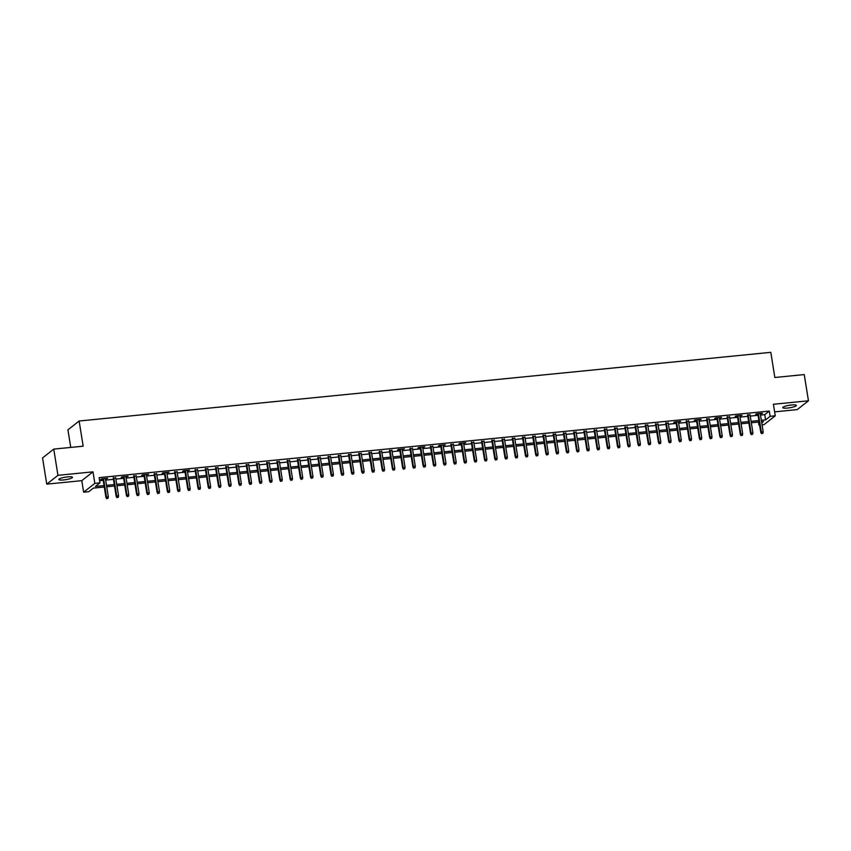 <?xml version="1.0" encoding="UTF-8"?>
<svg xmlns="http://www.w3.org/2000/svg" width="851" height="851" viewBox="0 0 851 851"><rect width="100%" height="100%" fill="white"/><g stroke="black" fill="none" stroke-linecap="round" stroke-linejoin="round"><path stroke-width="1.28" d="M63.719 479.932A6.914 1.266 170.9 0 0 72.473 477.315A6.914 1.266 170.9 0 0 67.591 476.89A6.914 1.266 170.9 0 0 58.825 479.507A6.914 1.266 170.9 0 0 63.719 479.932M787.611 408.044A6.914 1.266 170.9 0 0 796.376 405.427A6.914 1.266 170.9 0 0 791.483 405.002A6.914 1.266 170.9 0 0 782.718 407.618A6.914 1.266 170.9 0 0 787.611 408.044M104.279 487.027L93.302 488.112L88.759 491.687L83.643 492.197L94.844 483.379L99.961 482.868L95.418 486.442L104.045 485.591M81.792 480.666L92.993 471.837L57.953 475.326L53.751 449.105L42.55 457.923L46.752 484.145L81.792 480.666L83.643 492.197M70.75 447.413L67.931 429.84L79.132 421.022L770.804 352.335L774.835 377.493L804.248 374.578L808.45 400.789L773.41 404.268L775.25 415.809L764.049 424.628L762.049 424.83M774.623 411.863L797.249 409.608L808.45 400.789M759.603 425.064L758.932 425.138L759.539 424.66M758.443 422.064L758.932 425.138M57.953 475.326L46.752 484.145M105.481 479.028L107.662 478.283L101.524 478.9L100.769 479.496L103.035 479.262M115.715 478.007L113.268 478.251M125.948 476.996L128.129 476.252L121.991 476.868L121.236 477.464L123.501 477.23M136.181 475.975L133.735 476.22M146.415 474.964L148.595 474.22L142.457 474.837L141.702 475.432L143.968 475.198M156.637 473.943L154.201 474.188M166.87 472.933L169.062 472.188L162.913 472.805L162.158 473.401L164.424 473.167M177.104 471.911L174.657 472.156M187.337 470.901L189.518 470.156L183.38 470.763L182.625 471.369L184.89 471.135M197.57 469.88L195.124 470.124M207.804 468.858L205.357 469.103M218.037 467.848L215.59 468.093M228.259 466.827L225.823 467.071M238.493 465.816L236.046 466.061M248.726 464.795L246.279 465.04M258.959 463.784L256.513 464.029M269.193 462.763L266.746 463.008M279.426 461.753L276.979 461.997M289.659 460.731L287.212 460.976M299.882 459.721L297.435 459.965M310.115 458.7L307.668 458.944M320.348 457.689L317.902 457.934M330.582 456.668L328.135 456.913M340.815 455.657L338.368 455.902M351.048 454.636L348.602 454.881M361.281 453.626L358.835 453.87M371.504 452.604L369.057 452.849M381.737 451.594L379.291 451.838M391.971 450.573L389.524 450.817M402.204 449.562L404.385 448.817L398.247 449.434L397.491 450.03L399.757 449.796M412.437 448.541L409.991 448.785M422.67 447.53L424.851 446.786L418.713 447.403L417.958 447.998L420.224 447.764M432.904 446.509L430.457 446.754M443.126 445.498L445.318 444.754L439.18 445.371L438.414 445.967L440.68 445.733M453.36 444.477L450.913 444.722M463.593 443.467L465.774 442.722L459.636 443.339L458.88 443.935L461.146 443.701M473.826 442.446L471.38 442.69M484.059 441.424L481.613 441.669M494.293 440.414L491.846 440.658M504.526 439.393L502.079 439.637M514.749 438.382L512.302 438.627M524.982 437.361L522.535 437.605M535.215 436.35L532.769 436.595M545.448 435.329L543.002 435.574M555.682 434.318L553.235 434.563M565.915 433.297L563.468 433.542M576.148 432.287L573.702 432.531M586.371 431.266L583.924 431.51M596.604 430.255L594.158 430.5M606.837 429.234L604.391 429.478M617.071 428.223L614.624 428.468M627.304 427.202L624.857 427.447M637.537 426.191L635.091 426.436M647.771 425.17L645.324 425.415M657.993 424.16L655.547 424.404M668.226 423.138L665.78 423.383M678.46 422.128L680.64 421.383L674.503 422L673.747 422.596L676.013 422.362M688.693 421.107L686.246 421.351M698.926 420.096L701.107 419.352L694.969 419.969L694.214 420.564L696.48 420.33M709.16 419.075L706.713 419.32M719.393 418.064L721.574 417.32L715.436 417.937L714.68 418.532L716.946 418.298M729.615 417.043L727.169 417.288M739.849 416.033L742.04 415.288L735.892 415.905L735.136 416.501L737.402 416.267M750.082 415.011L747.635 415.256M760.486 415.075L764.762 414.65L769.293 411.076L99.12 477.624L99.961 482.868M99.61 480.698L103.205 480.347M105.652 480.102L113.438 479.326M115.885 479.081L123.672 478.315M126.118 478.071L133.905 477.294M136.351 477.049L144.138 476.283M146.585 476.039L154.371 475.262M156.818 475.018L164.605 474.252M167.041 474.007L174.827 473.23M177.274 472.986L185.061 472.22M187.507 471.975L195.294 471.199M197.74 470.954L205.527 470.188M207.974 469.943L215.76 469.167M218.207 468.922L225.994 468.146M228.44 467.912L236.227 467.135M238.663 466.891L246.45 466.114M248.896 465.88L256.683 465.103M259.13 464.859L266.916 464.082M269.363 463.848L277.149 463.072M279.596 462.827L287.383 462.05M289.829 461.816L297.616 461.04M300.063 460.795L307.849 460.019M310.285 459.774L318.072 459.008M320.519 458.763L328.305 457.987M330.752 457.742L338.538 456.976M340.985 456.732L348.772 455.955M351.218 455.71L359.005 454.945M361.452 454.7L369.238 453.923M371.685 453.679L379.472 452.913M381.908 452.668L389.694 451.892M392.141 451.647L399.927 450.881M402.374 450.636L410.161 449.86M412.607 449.615L420.394 448.849M422.841 448.605L430.627 447.828M433.074 447.583L440.861 446.818M443.307 446.573L451.094 445.796M453.53 445.552L461.316 444.786M463.763 444.541L471.55 443.765M473.996 443.52L481.783 442.754M484.23 442.509L492.016 441.733M494.463 441.488L502.25 440.712M504.696 440.478L512.483 439.701M514.929 439.456L522.716 438.68M525.152 438.446L532.939 437.669M535.385 437.425L543.172 436.648M545.619 436.414L553.405 435.638M555.852 435.393L563.639 434.616M566.085 434.382L573.872 433.606M576.318 433.361L584.105 432.585M586.552 432.351L594.338 431.574M596.774 431.329L604.561 430.553M607.008 430.308L614.794 429.542M617.241 429.298L625.028 428.521M627.474 428.276L635.261 427.51M637.707 427.266L645.494 426.489M647.941 426.245L655.727 425.479M658.174 425.234L665.961 424.458M668.397 424.213L676.183 423.447M678.63 423.202L686.417 422.426M688.863 422.181L696.65 421.415M699.096 421.171L706.883 420.394M709.33 420.149L717.116 419.383M719.563 419.139L727.35 418.362M729.796 418.118L737.583 417.352M740.019 417.107L747.806 416.33M750.252 416.086L758.039 415.32M760.315 414.001L762.496 413.256L756.358 413.863L755.603 414.458L757.869 414.235M92.993 471.837L94.844 483.379M769.293 411.076L770.134 416.32L775.25 415.809M53.751 449.105L83.164 446.19L79.132 421.022M761.741 422.926L763.475 421.564L761.56 421.756M759.113 421.99L751.327 422.766M748.88 423.011L741.093 423.787M738.647 424.021L730.86 424.798M728.413 425.043L720.627 425.819M718.18 426.053L710.394 426.83M707.958 427.074L700.171 427.851M697.724 428.085L689.938 428.861M687.491 429.106L679.704 429.883M677.258 430.117L669.471 430.893M667.024 431.138L659.238 431.914M656.791 432.159L649.005 432.925M646.558 433.17L638.771 433.946M636.335 434.191L628.549 434.957M626.102 435.201L618.315 435.978M615.869 436.223L608.082 436.988M605.635 437.233L597.849 438.01M595.402 438.254L587.615 439.02M585.169 439.265L577.382 440.041M574.936 440.286L567.149 441.052M564.713 441.297L556.926 442.073M554.48 442.318L546.693 443.084M544.246 443.328L536.46 444.105M534.013 444.35L526.226 445.116M523.78 445.36L515.993 446.137M513.547 446.381L505.76 447.147M503.313 447.392L495.527 448.169M493.091 448.413L485.304 449.19M482.857 449.424L475.071 450.2M472.624 450.445L464.837 451.221M462.391 451.455L454.604 452.232M452.158 452.477L444.371 453.253M441.924 453.487L434.138 454.264M431.691 454.508L423.904 455.285M421.468 455.519L413.682 456.296M411.235 456.54L403.448 457.317M401.002 457.551L393.215 458.327M390.769 458.572L382.982 459.349M380.535 459.593L372.749 460.359M370.302 460.604L362.515 461.38M360.069 461.625L352.282 462.391M349.846 462.636L342.059 463.412M339.613 463.657L331.826 464.423M329.38 464.667L321.593 465.444M319.146 465.688L311.36 466.454M308.913 466.699L301.126 467.476M298.68 467.72L290.893 468.486M288.446 468.731L280.66 469.507M278.224 469.752L270.437 470.518M267.991 470.763L260.204 471.539M257.757 471.784L249.971 472.55M247.524 472.794L239.737 473.571M237.291 473.816L229.504 474.581M227.057 474.826L219.271 475.603M216.824 475.847L209.038 476.613M206.602 476.858L198.815 477.634M196.368 477.879L188.582 478.656M186.135 478.89L178.348 479.666M175.902 479.911L168.115 480.687M165.668 480.921L157.882 481.698M155.435 481.943L147.649 482.719M145.202 482.953L137.415 483.73M134.979 483.974L127.193 484.751M124.746 484.985L116.959 485.761M114.513 486.006L106.726 486.783M761.326 420.32L765.592 419.894L770.134 416.32M106.492 485.347L114.279 484.57M116.725 484.325L124.512 483.559M126.959 483.315L134.745 482.538M137.192 482.294L144.978 481.528M147.425 481.283L155.212 480.507M157.658 480.262L165.445 479.485M167.881 479.251L175.668 478.475M178.114 478.23L185.901 477.454M188.348 477.22L196.134 476.443M198.581 476.198L206.368 475.422M208.814 475.188L216.601 474.411M219.047 474.167L226.834 473.39M229.281 473.156L237.067 472.379M239.503 472.135L247.29 471.358M249.737 471.114L257.523 470.348M259.97 470.103L267.757 469.326M270.203 469.082L277.99 468.316M280.436 468.071L288.223 467.295M290.67 467.05L298.456 466.284M300.903 466.04L308.69 465.263M311.126 465.018L318.912 464.252M321.359 464.008L329.146 463.231M331.592 462.987L339.379 462.221M341.825 461.976L349.612 461.199M352.059 460.955L359.845 460.189M362.292 459.944L370.079 459.168M372.525 458.923L380.312 458.157M382.748 457.912L390.535 457.136M392.981 456.891L400.768 456.125M403.214 455.881L411.001 455.104M413.448 454.86L421.234 454.094M423.681 453.849L431.468 453.072M433.914 452.828L441.701 452.051M444.148 451.817L451.924 451.041M454.37 450.796L462.157 450.019M464.603 449.785L472.39 449.009M474.837 448.764L482.623 447.988M485.07 447.754L492.857 446.977M495.303 446.732L503.09 445.956M505.537 445.722L513.323 444.945M515.77 444.701L523.546 443.924M525.992 443.69L533.779 442.914M536.226 442.669L544.012 441.892M546.459 441.648L554.246 440.882M556.692 440.637L564.479 439.861M566.926 439.616L574.712 438.85M577.159 438.605L584.945 437.829M587.392 437.584L595.168 436.818M597.615 436.574L605.401 435.797M607.848 435.552L615.635 434.787M618.081 434.542L625.868 433.765M628.315 433.521L636.101 432.755M638.548 432.51L646.335 431.734M648.781 431.489L656.568 430.723M659.014 430.478L666.79 429.702M669.237 429.457L677.024 428.691M679.47 428.447L687.257 427.67M689.704 427.425L697.49 426.659M699.937 426.415L707.724 425.638M710.17 425.394L717.957 424.628M720.403 424.383L728.19 423.607M730.637 423.362L738.413 422.585M740.859 422.351L748.646 421.575M751.093 421.33L758.879 420.554M764.762 414.65L765.592 419.894M757.784 413.724L760.783 432.414L761.326 431.989L758.39 413.671M761.836 433.404L762.858 433.297L761.836 433.404L761.326 431.989L763.166 431.797L760.23 413.48M760.783 432.414L761.528 433.638M762.858 433.297L763.166 431.797M747.55 414.745L750.55 433.425L751.093 432.999L748.157 414.682M751.603 434.414L752.624 434.318L751.603 434.414L751.093 432.999L752.933 432.819L749.997 414.501M750.55 433.425L751.295 434.659M752.624 434.318L752.933 432.819M737.328 415.756L740.317 434.446L740.859 434.021L737.923 415.703M741.37 435.435L742.391 435.329L741.37 435.435L740.859 434.021L742.7 433.829L739.774 415.511M740.317 434.446L741.061 435.669M742.391 435.329L742.7 433.829M727.094 416.777L730.084 435.457L730.626 435.031L727.701 416.713M731.137 436.446L732.158 436.35L731.137 436.446L730.626 435.031L732.466 434.85L729.541 416.533M730.084 435.457L730.839 436.691M732.158 436.35L732.466 434.85M716.861 417.788L719.85 436.478L720.393 436.052L717.467 417.735M720.903 437.467L721.925 437.361L720.903 437.467L720.393 436.052L722.244 435.861L719.308 417.543M719.85 436.478L720.606 437.701M721.925 437.361L722.244 435.861M706.628 418.809L709.617 437.488L710.17 437.063L707.234 418.745M710.67 438.478L711.691 438.382L710.67 438.478L710.17 437.063L712.01 436.882L709.074 418.564M709.617 437.488L710.372 438.722M711.691 438.382L712.01 436.882M696.395 419.82L699.394 438.51L699.937 438.084L697.001 419.766M700.437 439.499L701.469 439.393L700.437 439.499L699.937 438.084L701.777 437.893L698.841 419.575M699.394 438.51L700.139 439.733M701.469 439.393L701.777 437.893M686.161 420.841L689.161 439.52L689.704 439.095L686.768 420.777M690.214 440.51L691.235 440.414L690.214 440.51L689.704 439.095L691.544 438.914L688.608 420.596M689.161 439.52L689.906 440.754M691.235 440.414L691.544 438.914M675.928 421.851L678.928 440.541L679.47 440.116L676.534 421.798M679.981 441.531L681.002 441.424L679.981 441.531L679.47 440.116L681.311 439.924L678.375 421.607M678.928 440.541L679.672 441.765M681.002 441.424L681.311 439.924M665.705 422.873L668.695 441.563L669.237 441.126L666.301 422.809M669.748 442.541L670.769 442.446L669.748 442.541L669.237 441.126L671.077 440.946L668.152 422.628M668.695 441.563L669.439 442.786M670.769 442.446L671.077 440.946M655.472 423.883L658.461 442.573L659.004 442.148L656.078 423.83M659.514 443.562L660.536 443.456L659.514 443.562L659.004 442.148L660.844 441.967L657.919 423.649M658.461 442.573L659.217 443.796M660.536 443.456L660.844 441.967M645.239 424.904L648.228 443.594L648.781 443.158L645.845 424.84M649.281 444.584L650.302 444.477L649.281 444.584L648.781 443.158L650.621 442.977L647.685 424.66M648.228 443.594L648.983 444.818M650.302 444.477L650.621 442.977M635.006 425.915L637.995 444.605L638.548 444.179L635.612 425.862M639.048 445.594L640.069 445.488L639.048 445.594L638.548 444.179L640.388 443.999L637.452 425.681M637.995 444.605L638.75 445.828M640.069 445.488L640.388 443.999M624.772 426.936L627.772 445.626L628.315 445.19L625.379 426.872M628.815 446.615L629.846 446.509L628.815 446.615L628.315 445.19L630.155 445.009L627.219 426.691M627.772 445.626L628.517 446.849M629.846 446.509L630.155 445.009M614.539 427.947L617.539 446.637L618.081 446.211L615.145 427.893M618.592 447.626L619.613 447.53L618.592 447.626L618.081 446.211L619.922 446.03L616.986 427.713M617.539 446.637L618.283 447.86M619.613 447.53L619.922 446.03M604.306 428.968L607.306 447.658L607.848 447.222L604.912 428.904M608.359 448.647L609.38 448.541L608.359 448.647L607.848 447.222L609.688 447.041L606.752 428.723M607.306 447.658L608.05 448.881M609.38 448.541L609.688 447.041M594.083 429.978L597.072 448.668L597.615 448.243L594.679 429.925M598.125 449.658L599.147 449.562L598.125 449.658L597.615 448.243L599.455 448.062L596.53 429.744M597.072 448.668L597.817 449.902M599.147 449.562L599.455 448.062M583.85 431L586.839 449.69L587.381 449.254L584.456 430.936M587.892 450.679L588.913 450.573L587.892 450.679L587.381 449.254L589.222 449.073L586.296 430.755M586.839 449.69L587.594 450.913M588.913 450.573L589.222 449.073M573.617 432.01L576.606 450.7L577.159 450.275L574.223 431.957M577.659 451.69L578.68 451.594L577.659 451.69L577.159 450.275L578.999 450.094L576.063 431.776M576.606 450.7L577.361 451.934M578.68 451.594L578.999 450.094M563.383 433.031L566.372 451.721L566.926 451.285L563.99 432.968M567.426 452.711L568.447 452.604L567.426 452.711L566.926 451.285L568.766 451.104L565.83 432.787M566.372 451.721L567.128 452.945M568.447 452.604L568.766 451.104M553.15 434.053L556.15 452.732L556.692 452.306L553.756 433.989M557.192 453.721L558.224 453.626L557.192 453.721L556.692 452.306L558.533 452.126L555.597 433.808M556.15 452.732L556.894 453.966M558.224 453.626L558.533 452.126M542.917 435.063L545.917 453.753L546.459 453.317L543.523 434.999M546.97 454.742L547.991 454.636L546.97 454.742L546.459 453.317L548.299 453.136L545.363 434.818M545.917 453.753L546.661 454.977M547.991 454.636L548.299 453.136M532.683 436.084L535.683 454.764L536.226 454.338L533.29 436.02M536.736 455.753L537.758 455.657L536.736 455.753L536.226 454.338L538.066 454.157L535.13 435.84M535.683 454.764L536.428 455.998M537.758 455.657L538.066 454.157M522.461 437.095L525.45 455.785L525.992 455.349L523.057 437.031M526.503 456.774L527.524 456.668L526.503 456.774L525.992 455.349L527.833 455.168L524.907 436.85M525.45 455.785L526.195 457.008M527.524 456.668L527.833 455.168M512.228 438.116L515.217 456.796L515.759 456.37L512.834 438.052M516.27 457.785L517.291 457.689L516.27 457.785L515.759 456.37L517.61 456.189L514.674 437.871M515.217 456.796L515.972 458.029M517.291 457.689L517.61 456.189M501.994 439.127L504.983 457.817L505.537 457.381L502.601 439.063M506.037 458.806L507.058 458.7L506.037 458.806L505.537 457.381L507.377 457.2L504.441 438.882M504.983 457.817L505.739 459.04M507.058 458.7L507.377 457.2M491.761 440.148L494.75 458.827L495.303 458.402L492.367 440.084M495.803 459.817L496.824 459.721L495.803 459.817L495.303 458.402L497.144 458.221L494.208 439.903M494.75 458.827L495.505 460.061M496.824 459.721L497.144 458.221M481.528 441.158L484.527 459.848L485.07 459.423L482.134 441.105M485.57 460.838L486.602 460.731L485.57 460.838L485.07 459.423L486.91 459.232L483.974 440.914M484.527 459.848L485.272 461.072M486.602 460.731L486.91 459.232M471.294 442.18L474.294 460.859L474.837 460.434L471.901 442.116M475.347 461.848L476.369 461.753L475.347 461.848L474.837 460.434L476.677 460.253L473.741 441.935M474.294 460.859L475.039 462.093M476.369 461.753L476.677 460.253M461.061 443.19L464.061 461.88L464.603 461.455L461.667 443.137M465.114 462.87L466.135 462.763L465.114 462.87L464.603 461.455L466.444 461.263L463.508 442.945M464.061 461.88L464.806 463.104M466.135 462.763L466.444 461.263M450.839 444.211L453.828 462.891L454.37 462.465L451.434 444.148M454.881 463.88L455.902 463.784L454.881 463.88L454.37 462.465L456.21 462.284L453.285 443.967M453.828 462.891L454.572 464.125M455.902 463.784L456.21 462.284M440.605 445.222L443.594 463.912L444.137 463.487L441.212 445.169M444.647 464.901L445.669 464.795L444.647 464.901L444.137 463.487L445.988 463.295L443.052 444.977M443.594 463.912L444.35 465.135M445.669 464.795L445.988 463.295M430.372 446.243L433.361 464.923L433.914 464.497L430.978 446.179M434.414 465.912L435.435 465.816L434.414 465.912L433.914 464.497L435.755 464.316L432.819 445.998M433.361 464.923L434.116 466.157M435.435 465.816L435.755 464.316M420.139 447.254L423.128 465.944L423.681 465.518L420.745 447.2M424.181 466.933L425.202 466.827L424.181 466.933L423.681 465.518L425.521 465.327L422.585 447.009M423.128 465.944L423.883 467.167M425.202 466.827L425.521 465.327M409.905 448.275L412.905 466.954L413.448 466.529L410.512 448.211M413.948 467.944L414.98 467.848L413.948 467.944L413.448 466.529L415.288 466.348L412.352 448.03M412.905 466.954L413.65 468.188M414.98 467.848L415.288 466.348M399.672 449.285L402.672 467.976L403.214 467.55L400.278 449.232M403.725 468.965L404.746 468.858L403.725 468.965L403.214 467.55L405.055 467.359L402.119 449.041M402.672 467.976L403.417 469.199M404.746 468.858L405.055 467.359M389.439 450.307L392.439 468.997L392.981 468.561L390.045 450.243M393.492 469.975L394.513 469.88L393.492 469.975L392.981 468.561L394.821 468.38L391.885 450.062M392.439 468.997L393.183 470.22M394.513 469.88L394.821 468.38M379.216 451.317L382.205 470.007L382.748 469.582L379.812 451.264M383.258 470.997L384.28 470.89L383.258 470.997L382.748 469.582L384.588 469.401L381.663 451.073M382.205 470.007L382.95 471.231M384.28 470.89L384.588 469.401M368.983 452.338L371.972 471.029L372.515 470.592L369.589 452.275M373.025 472.018L374.046 471.911L373.025 472.018L372.515 470.592L374.366 470.412L371.43 452.094M371.972 471.029L372.727 472.252M374.046 471.911L374.366 470.412M358.75 453.349L361.739 472.039L362.292 471.614L359.356 453.296M362.792 473.028L363.813 472.922L362.792 473.028L362.292 471.614L364.132 471.433L361.196 453.115M361.739 472.039L362.494 473.262M363.813 472.922L364.132 471.433M348.516 454.37L351.506 473.06L352.059 472.624L349.123 454.306M352.559 474.05L353.58 473.943L352.559 474.05L352.059 472.624L353.899 472.443L350.963 454.126M351.506 473.06L352.261 474.284M353.58 473.943L353.899 472.443M338.283 455.381L341.283 474.071L341.825 473.645L338.889 455.328M342.325 475.06L343.357 474.964L342.325 475.06L341.825 473.645L343.666 473.464L340.73 455.147M341.283 474.071L342.028 475.294M343.357 474.964L343.666 473.464M328.05 456.402L331.05 475.092L331.592 474.656L328.656 456.338M332.103 476.081L333.124 475.975L332.103 476.081L331.592 474.656L333.432 474.475L330.496 456.157M331.05 475.092L331.794 476.315M333.124 475.975L333.432 474.475M317.817 457.412L320.816 476.103L321.359 475.677L318.423 457.359M321.869 477.092L322.891 476.996L321.869 477.092L321.359 475.677L323.199 475.496L320.263 457.178M320.816 476.103L321.561 477.337M322.891 476.996L323.199 475.496M307.594 458.434L310.583 477.124L311.126 476.688L308.19 458.37M311.636 478.113L312.657 478.007L311.636 478.113L311.126 476.688L312.966 476.507L310.041 458.189M310.583 477.124L311.328 478.347M312.657 478.007L312.966 476.507M297.361 459.444L300.35 478.134L300.892 477.709L297.967 459.391M301.403 479.124L302.424 479.028L301.403 479.124L300.892 477.709L302.743 477.528L299.807 459.21M300.35 478.134L301.105 479.368M302.424 479.028L302.743 477.528M287.127 460.465L290.117 479.156L290.67 478.719L287.734 460.402M291.17 480.145L292.191 480.038L291.17 480.145L290.67 478.719L292.51 478.539L289.574 460.221M290.117 479.156L290.872 480.379M292.191 480.038L292.51 478.539M276.894 461.487L279.883 480.166L280.436 479.741L277.5 461.423M280.936 481.155L281.958 481.06L280.936 481.155L280.436 479.741L282.277 479.56L279.341 461.242M279.883 480.166L280.639 481.4M281.958 481.06L282.277 479.56M266.661 462.497L269.661 481.187L270.203 480.751L267.267 462.433M270.703 482.177L271.735 482.07L270.703 482.177L270.203 480.751L272.043 480.57L269.107 462.253M269.661 481.187L270.405 482.411M271.735 482.07L272.043 480.57M256.428 463.518L259.427 482.198L259.97 481.772L257.034 463.455M260.48 483.187L261.502 483.091L260.48 483.187L259.97 481.772L261.81 481.592L258.874 463.274M259.427 482.198L260.172 483.432M261.502 483.091L261.81 481.592M246.194 464.529L249.194 483.219L249.737 482.783L246.801 464.465M250.247 484.208L251.268 484.102L250.247 484.208L249.737 482.783L251.577 482.602L248.641 464.284M249.194 483.219L249.939 484.442M251.268 484.102L251.577 482.602M235.972 465.55L238.961 484.23L239.503 483.804L236.567 465.486M240.014 485.219L241.035 485.123L240.014 485.219L239.503 483.804L241.344 483.623L238.418 465.306M238.961 484.23L239.705 485.464M241.035 485.123L241.344 483.623M225.738 466.561L228.728 485.251L229.27 484.815L226.345 466.497M229.781 486.24L230.802 486.134L229.781 486.24L229.27 484.815L231.121 484.634L228.185 466.316M228.728 485.251L229.483 486.474M230.802 486.134L231.121 484.634M215.505 467.582L218.494 486.261L219.047 485.836L216.111 467.518M219.547 487.251L220.569 487.155L219.547 487.251L219.047 485.836L220.888 485.655L217.952 467.337M218.494 486.261L219.25 487.495M220.569 487.155L220.888 485.655M205.272 468.593L208.261 487.283L208.814 486.857L205.878 468.529M209.314 488.272L210.335 488.166L209.314 488.272L208.814 486.857L210.654 486.666L207.718 468.348M208.261 487.283L209.016 488.506M210.335 488.166L210.654 486.666M195.039 469.614L198.038 488.293L198.581 487.868L195.645 469.55M199.081 489.282L200.113 489.187L199.081 489.282L198.581 487.868L200.421 487.687L197.485 469.369M198.038 488.293L198.783 489.527M200.113 489.187L200.421 487.687M184.805 470.624L187.805 489.314L188.348 488.889L185.412 470.571M188.858 490.304L189.879 490.197L188.858 490.304L188.348 488.889L190.188 488.697L187.252 470.38M187.805 489.314L188.55 490.538M189.879 490.197L190.188 488.697M174.583 471.645L177.572 490.325L178.114 489.899L175.178 471.582M178.625 491.314L179.646 491.218L178.625 491.314L178.114 489.899L179.955 489.719L177.019 471.401M177.572 490.325L178.316 491.559M179.646 491.218L179.955 489.719M164.349 472.656L167.339 491.346L167.881 490.921L164.945 472.603M168.392 492.335L169.413 492.229L168.392 492.335L167.881 490.921L169.721 490.729L166.796 472.411M167.339 491.346L168.083 492.569M169.413 492.229L169.721 490.729M154.116 473.677L157.105 492.357L157.648 491.931L154.722 473.613M158.158 493.346L159.18 493.25L158.158 493.346L157.648 491.931L159.499 491.75L156.563 473.433M157.105 492.357L157.861 493.591M159.18 493.25L159.499 491.75M143.883 474.688L146.872 493.378L147.425 492.952L144.489 474.635M147.925 494.367L148.946 494.261L147.925 494.367L147.425 492.952L149.265 492.761L146.329 474.443M146.872 493.378L147.627 494.601M148.946 494.261L149.265 492.761M133.65 475.709L136.639 494.388L137.192 493.963L134.256 475.645M137.692 495.378L138.713 495.282L137.692 495.378L137.192 493.963L139.032 493.782L136.096 475.464M136.639 494.388L137.394 495.622M138.713 495.282L139.032 493.782M123.416 476.72L126.416 495.41L126.959 494.984L124.023 476.666M127.459 496.399L128.49 496.293L127.459 496.399L126.959 494.984L128.799 494.793L125.863 476.475M126.416 495.41L127.161 496.633M128.49 496.293L128.799 494.793M113.183 477.741L116.183 496.42L116.725 495.995L113.789 477.677M117.236 497.41L118.257 497.314L117.236 497.41L116.725 495.995L118.566 495.814L115.63 477.496M116.183 496.42L116.927 497.654M118.257 497.314L118.566 495.814M102.96 478.751L105.949 497.441L106.492 497.016L103.556 478.698M107.003 498.431L108.024 498.324L107.003 498.431L106.492 497.016L108.332 496.824L105.396 478.507M105.949 497.441L106.694 498.665M108.024 498.324L108.332 496.824"/></g></svg>
